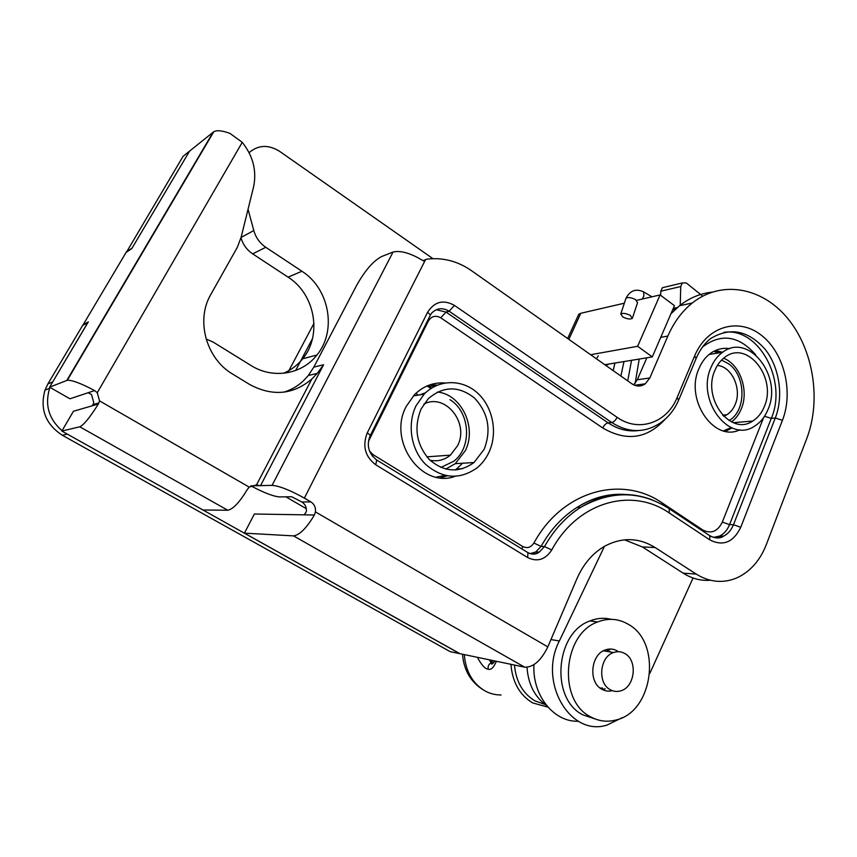 <?xml version="1.0" encoding="UTF-8"?>
<svg xmlns="http://www.w3.org/2000/svg" width="857" height="857" viewBox="0 0 857 857"><rect width="100%" height="100%" fill="white"/><g stroke="black" fill="none" stroke-linecap="round" stroke-linejoin="round"><path stroke-width="1.29" d="M51.399 384.14L87.746 322.693L82.615 325.467L47.917 383.882L44.992 390.096C39.733 409.143 45.496 424.183 62.282 435.227L450.193 651.663L459.727 653.645L64.886 432.753M62.079 430.739C48.806 419.084 44.65 404.933 49.62 388.285L49.952 387.375M189.493 151.26L131.989 248.241M295.633 370.492L312.484 338.601M590.634 354.723L637.629 346.292L652.306 356.898L674.448 305.67L660.104 294.926L637.629 346.292M604.806 364.718L652.306 356.898M287.813 372.666L313.983 323.314M189.429 151.218L183.077 156.338L126.472 252.151M131.924 248.198L126.247 252.012M624.346 303.196L580.789 313.276L578.786 314.219L577.972 315.987M636.655 300.346L660.104 294.926M715.252 351.509L716.666 353.255M713.613 351.424L720.705 352.623M723.458 430.857L729.896 428.125M735.756 423.487L736.784 422.383M711.042 367.353C713.763 360.904 717.598 355.891 722.537 352.334C748.407 332.034 782.912 376.234 768.086 409.303C765.055 416.845 760.534 422.469 754.535 426.175C729.146 443.905 695.873 399.876 711.042 367.353M752.725 421.044C730.721 436.524 701.862 398.419 714.963 370.245C717.341 364.589 720.705 360.219 725.033 357.123C747.4 339.715 777.181 377.948 764.337 406.539C761.723 413.01 757.856 417.841 752.725 421.044L733.292 422.683M723.587 358.237C739.998 364.332 749.168 390.621 741.337 408.789C739.055 414.37 735.777 418.741 731.482 421.89M717.373 365.478C731.803 366.378 742.055 388.885 735.22 404.343C733.313 408.971 730.507 412.453 726.811 414.777L722.59 415.163M723.662 416.277L726.811 414.777M721.54 360.101L728.536 363.732C746.136 375.709 746.533 410.942 729.039 420.551M415.913 393.288L418.162 395.12M427.204 386.121L431.039 388.457M426.443 386.228L435.335 386.036M436.277 477.145L445.019 475.421M455.442 470L462.587 463.23M416.138 405.607L424.172 394.134C438.741 379.073 462.341 378.955 477.649 393.127C493.064 407.171 497.992 433.01 488.951 452.325C486.026 458.57 482.02 463.776 476.942 467.943C459.556 480.07 442.394 478.827 425.447 464.205C410.964 449.732 406.914 424.204 416.138 405.607M474.017 462.544C458.966 473.203 444.076 472.207 429.336 459.577C416.331 444.483 413.61 427.568 421.162 408.832L428.339 398.644C443.455 385.875 458.838 385.682 474.51 398.066C488.286 412.881 491.511 429.946 484.173 449.25L474.017 462.544L455.292 463.658L465.287 450.707C477.124 427.525 461.602 394.402 437.445 392.013M419.737 394.863L425.618 392.71M445.801 469.1L455.292 463.658M423.947 404.022C445.479 392.72 469.582 423.154 457.542 445.779L450.396 455.153L426.85 456.845M430.01 460.241C437.541 461.762 444.333 460.059 450.396 455.153M449.968 399.694C470.15 411.863 472.443 446.936 453.899 461.184L440.894 467.451M524.709 667.185L459.984 653.698L244.427 533.15L293.501 535.882L524.709 667.185C533.29 667.453 541.003 660.693 547.827 646.885L576.922 578.743C583.456 563.885 592.83 552.979 605.021 546.005C622.257 537.071 638.936 537.575 655.08 547.516L642.386 546.937L624.442 539.824M61.875 431.071L73.423 411.264L91.892 405.886L92.995 404.675L93.767 402.608L91.528 394.563L88.217 392.699L94.613 390.578L97.259 392.71L99.53 400.883L98.351 404.011C90.049 417.295 83.868 424.901 79.787 426.797L61.875 431.071L203.013 510.001L227.758 510.236C233.061 509.229 239.553 502.352 247.245 489.604L249.194 487.108L256.543 484.837L311.862 378.987L317.219 373.416L323.582 364.739L313.823 367.128L308.295 375.548L303.324 380.915C297.7 386.143 291.219 389.892 283.881 392.163M250.876 485.855L272.065 485.362C279.339 485.93 290.105 490.183 304.364 498.11L310.92 501.923C314.369 504.205 315.879 507.537 315.44 511.897L314.38 515.003C306.57 528.148 299.607 535.1 293.501 535.882M272.065 485.362L393.042 252.044C400.605 250.223 410.696 253.147 423.337 260.828L425.415 259.896L423.165 260.721M634.619 385.264L645.321 383.807C640.95 386.786 636.419 386.753 631.716 383.7L471.575 270.726C457.488 260.989 442.405 257.154 426.304 259.243L425.415 259.896M645.321 383.807L649.81 377.969L667.849 336.062L660.747 337.379M655.08 547.516L696.216 574.094C709.596 582.321 723.126 583.596 736.806 577.907C750.164 571.737 760.009 560.639 766.319 544.613L806.866 438.259C821.424 400.026 813.454 349.806 787.904 318.665C762.484 287.438 721.701 279.543 692.274 303.003C682.011 311.262 673.87 322.286 667.849 336.062M244.427 533.15L254.368 514.007L304.16 514.832L306.324 511.8C306.763 507.505 305.274 504.227 301.868 501.988L310.92 501.923M49.599 387.171L88.335 321.857L83.204 324.642L126.108 252.397L131.796 248.584L189.601 151.089L213.822 131.667L67.339 380.24L49.599 387.171L69.942 398.794L88.217 392.699M323.582 364.739L260.442 485.812L256.543 484.837M311.862 378.987C293.201 394.798 272.483 396.641 249.719 384.525L232.622 374.07C206.666 358.997 195.814 321.364 210.179 295.601L237.26 247.437L241.128 237.282L253.49 187.276C256.95 171.186 253.201 156.199 242.252 142.326L230.03 133.456C222.574 130.596 217.164 130.007 213.822 131.667M251.465 486.165C264.106 492.871 273.501 496.46 279.661 496.931L291.637 496.739L301.868 501.988M313.823 367.128L356.641 285.381C364.932 270.598 373.234 260.989 381.558 256.564L393.042 252.044M696.216 574.094L683.158 573.151L642.386 546.937M683.158 573.151C691.835 578.625 700.897 580.992 710.346 580.243M670.956 313.758L679.515 305.745C689.403 297.99 700.158 293.469 711.803 292.183M633.666 384.847L637.319 379.747L646.831 357.798M94.613 390.578C81.394 383.529 72.299 380.08 67.339 380.24M437.359 385.136L430.332 384.697M440.412 477.81L447.193 475.871M457.531 469.797L458.602 468.897M722.633 352.259L715.456 350.513M725.472 431.307L731.964 427.964M729.875 348.649C723.019 347.599 716.645 349.12 710.742 353.213C705.707 356.833 701.808 361.9 699.033 368.435C684.486 399.437 713.999 442.801 739.945 429.753M444.837 382.961C433.267 382.222 423.112 386.164 414.402 394.777L406.282 406.336C387.321 440.873 421.451 488.886 454.981 476.385M680.212 305.595L680.747 286.517L682.354 282.949L686.232 282.917L702.686 296.136M693.056 578.004L649.799 673.473M622.3 717.641L606.949 725.097C569.948 737.031 537.95 681.733 559.353 640.972L604.453 546.337M613.183 370.631L614.93 363.057M660.651 295.333L660.779 291.219L662.375 287.727L664.882 287.127M578.346 721.251C553.761 722.269 532.186 695.284 533.943 664.668M206.119 339.008L213.168 342.093L250.94 365.457C272.933 379.458 302.071 374.37 316.929 355.012C337.047 330.941 329.474 288.627 301.932 271.251L265.799 247.298C259.821 243.206 255.825 237.625 253.79 230.544L248.048 209.269M249.087 152.685C258.225 144.865 268.37 144.405 279.532 151.293L432.935 258.653M431.671 388.06L428.446 385.982M283.421 373.288C291.048 370.095 297.465 365.264 302.682 358.783C322.425 335.291 315.044 294.026 288.059 277.143L252.676 253.865C246.902 249.955 243.002 244.599 240.988 237.817M306.313 508.683L285.884 496.835M622.835 316.994L620.757 313.973C622.835 312.859 626.006 313.33 630.27 315.387L632.337 318.386C630.259 319.511 627.088 319.04 622.835 316.994M595.583 498.367L595.658 499.974M624.882 653.58C637.929 660.415 635.016 687.175 620.714 690.838C617.061 691.931 613.558 691.545 610.216 689.671C597.254 683.125 599.707 656.741 613.569 652.541C617.511 651.159 621.282 651.502 624.882 653.58M606.253 649.627L610.837 652.07M602.514 688.021L600.093 688.053M545.159 704.508L534.993 700.908C522.866 693.57 516.021 681.615 514.446 665.053M547.966 707.143L532.647 702.911C519.631 695.016 512.39 682.151 510.922 664.314M496.374 661.283C493.675 667.624 490.954 670.26 488.19 669.188C485.062 668.91 481.452 664.957 477.37 657.319M492.957 662.632L489.058 659.761M546.562 705.504C534.747 697.009 528.223 684.293 527.001 667.324M612.337 690.667C608.674 691.578 605.171 691.106 601.839 689.232C588.084 682.301 590.687 654.373 605.396 649.917C609.606 648.449 613.623 648.813 617.458 651.02M605.192 688.814L602.15 689.403M609.681 649.713L608.588 649.135M595.197 718.98L582.899 714.877C550.023 698.798 555.368 632.627 589.948 620.939C597.029 618.101 604.099 617.565 611.18 619.332M597.597 621.989C608.352 617.822 618.604 618.604 628.363 624.346C662.097 642.439 653.591 711.781 615.904 720.03C607.11 722.301 598.668 721.23 590.569 716.806C557.489 700.597 562.835 633.805 597.597 621.989L589.948 620.939M62.282 435.227L67.167 434.135M47.917 383.882L52.588 381.976M580.789 313.276L568.855 339.361M79.787 426.797L227.758 510.236M315.44 511.897L547.827 646.885M304.364 498.11L425.168 260.399L423.594 260.967M617.104 417.316C638.754 432.806 667.142 422.747 677.159 397.466L694.684 355.794C706.993 326.217 738.359 317.251 761.08 335.023C783.984 352.377 793.753 391.638 782.441 420.305L740.748 527.291C733.367 542.385 723.051 546.584 709.789 539.878L669.253 512.968C631.877 486.83 577.725 501.645 551.769 549.948C545.373 559.707 537.328 562.246 527.644 557.543L375.773 464.805C365.061 456.631 362.211 446.004 367.246 432.924L427.557 312.344C434.403 301.589 443.369 299.275 454.446 305.413L617.104 417.316C615.626 420.284 613.816 422.008 611.694 422.49C628.138 432.849 644.014 433.224 659.333 423.594C667.785 418.066 674.213 410.289 678.605 400.24L677.159 397.466M304.16 514.832L314.38 515.003M91.892 405.886L98.351 404.011M99.53 400.883L249.194 487.108M97.259 392.71L242.252 142.326M649.81 377.969L637.319 379.747M66.846 380.379L213.168 132.107M719.237 536.203L718.134 537.917M368.456 441.355L428.329 321.075C431.467 316.104 435.613 315.022 440.755 317.818L602.75 427.964C626.499 441.816 647.41 438.784 665.471 418.891M702.526 346.999C721.101 332.987 738.82 335.59 755.692 354.809M763.608 417.627L722.333 522.084C717.62 531.586 711.085 534.2 702.719 529.937L662.643 503.241C621.936 474.66 562.567 490.365 533.89 543.038C530.901 547.527 527.173 548.684 522.706 546.487L372.956 454.585L369.485 451.028M602.75 427.964C604.217 425.029 605.995 423.315 608.095 422.844C617.747 429.271 627.795 431.853 638.229 430.578M440.755 317.818L446.015 312.077L608.095 422.844L611.694 422.49L449.122 311.22L446.015 312.077L436.288 309.709M428.329 321.075L427.643 320.572M372.956 454.585L372.302 456.106M522.706 546.487L521.977 548.994M533.89 543.038L541.067 546.38L535.839 551.919L530.151 553.654M662.643 503.241L662.236 504.505M625.953 494.725C609.038 493.514 592.744 497.735 577.082 507.376C562.588 516.546 550.58 529.551 541.067 546.38L544.516 546.562L539.267 552.112C535.582 554.233 531.822 554.425 527.987 552.69M702.719 529.937L702.429 530.815M722.333 522.084L729.553 524.634C727.389 529.99 724.101 533.782 719.709 536.021L713.956 537.543M764.508 416.298L771.311 418.355L729.553 524.634L733.474 524.709C731.3 530.087 728.011 533.89 723.608 536.139C719.066 538.271 714.492 538.207 709.896 535.946M723.822 332.387C758.541 326.667 787.722 380.701 771.311 418.355L775.285 418.023L733.474 524.709L740.748 527.291M694.684 355.794L696.066 358.687L678.883 399.587M696.355 357.98C699.923 349.71 704.668 343.239 710.603 338.579C729.982 326.817 748.118 330.352 765.022 349.163C779.506 367.257 783.834 396.223 775.285 418.023L782.441 420.305M709.789 539.878L709.692 535.657L708.739 535.014M669.253 512.968L669.274 508.758L668.353 508.147M652.423 499.974C628.31 490.729 604.378 493.193 580.618 507.376C566.091 516.6 554.051 529.658 544.516 546.562L551.769 549.948M527.644 557.543L527.976 552.669L527.034 552.09M375.773 464.805L376.684 459.995L375.977 459.545M367.246 432.924C369.806 434.595 370.706 435.699 369.924 436.224C366.432 445.661 368.692 453.589 376.684 459.995L527.976 552.669C532.122 554.779 535.882 554.597 539.267 552.112L535.839 551.919M427.557 312.344C429.968 314.091 430.728 315.365 429.839 316.169L370.213 435.645M430.225 315.333L431.521 313.233C436.738 308.006 442.608 307.331 449.122 311.22L454.446 305.413M660.779 291.219L680.747 286.517M559.353 640.972L550.955 639.568M301.932 271.251L288.059 277.143M265.799 247.298L252.676 253.865M253.79 230.544L241.074 237.475M642.75 291.401L643.725 291.948L643.832 296.04L642.332 299.029M625.781 298.889L626.006 298.215C628.095 297.047 631.266 297.497 635.508 299.564L637.544 302.628L632.552 317.743M598.293 355.751L596.451 358.826M501.099 694.963C495.442 695.027 490.065 693.677 484.987 690.913C472.539 683.436 465.64 671.331 464.301 654.598M488.19 669.188C487.74 666.093 488.801 663.961 491.35 662.782L493.686 662.804M49.62 388.285L44.992 390.096M567.655 338.515L578.786 314.219M722.537 352.334L709.125 354.444M424.172 394.134L413.32 395.923M462.705 468.683L456.76 468.983M92.995 404.675L98.887 402.94M679.515 305.745L692.274 303.003M423.004 260.614L425.554 259.682M423.84 261.042L425.029 260.614M308.349 375.484L317.219 373.416M625.642 494.478C608.791 493.268 592.594 497.563 577.082 507.376L580.618 507.376C611.384 490.172 640.94 490.622 669.274 508.758L709.692 535.657C715.316 538.55 719.944 538.71 723.608 536.139L719.709 536.021L713.752 537.35M662.375 287.727L682.354 282.949M316.929 355.012L302.682 358.783M673.238 308.477L677.426 307.47M672.659 309.827L676.516 308.274M639.204 359.062L635.166 383.293M620.875 376.052L623.982 361.568M627.742 380.894L631.534 360.326M620.757 313.973L626.006 298.215C630.184 290.405 636.087 288.316 643.725 291.948L651.941 296.811M605.899 365.489L608.984 364.032M603.414 650.817L613.569 652.541M482.887 689.649C470.6 681.829 463.798 670.024 462.491 654.223M493.761 662.718L489.872 660.533L491.404 663.425C491.329 664.85 492.507 664.036 494.95 660.983"/></g></svg>
